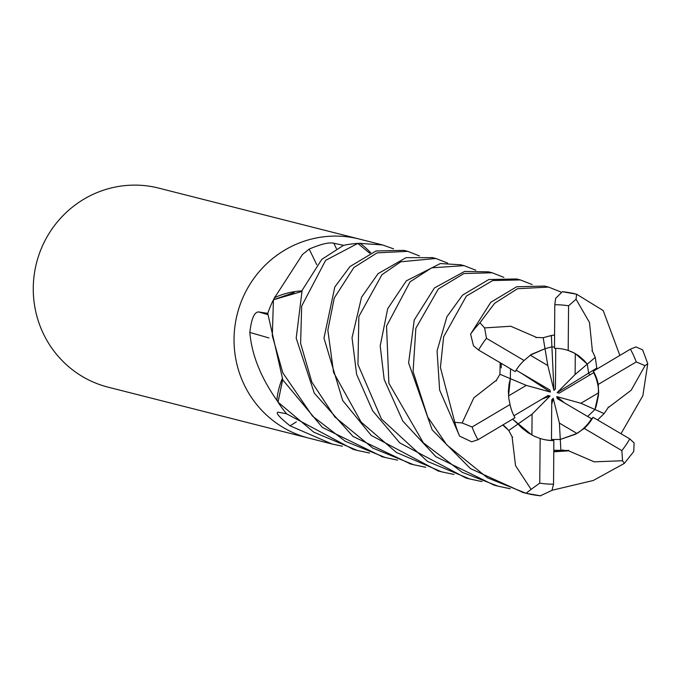 <?xml version="1.0" encoding="UTF-8"?>
<svg xmlns="http://www.w3.org/2000/svg" width="682" height="682" viewBox="0 0 682 682"><rect width="100%" height="100%" fill="white"/><g stroke="black" fill="none" stroke-linecap="round" stroke-linejoin="round"><path stroke-width="1.02" d="M301.7 291.538L273.627 299.705L294.138 292.518M282.698 379.704L278.068 401.945L282.553 379.976M560.28 439.447L559.402 423.096L576.981 433.471L560.28 439.447L551.474 439.498L560.289 439.447L575.71 434.17L584.261 428.424A46.214 45.012 104.2 0 0 593.05 417.307L591.533 418.765L557.305 398.655L556.768 396.583L580.919 403.258L594.943 409.498L587.637 416.472L594.943 409.498L596.239 406.012L598.506 395.219L598.284 384.392A46.214 45.012 104.2 0 0 593.366 371.17L593.664 372.653L559.163 393.156L557.134 392.627L588.617 373.131L589.708 374.998L588.617 373.131L587.304 364.128L588.617 373.131L596.801 368.067L595.275 357.359L592.147 350.616M542.514 439.182A46.214 45.012 104.2 0 0 551.474 440.427L551.747 399.814L553.23 398.279L551.721 404.443M531.909 435.039L512.608 419.157L517.988 424.025L532.088 414.162L531.909 435.039M508.533 395.892L510.349 378.655L510.528 368.817L510.349 378.655L526.291 385.381L508.533 395.892M530.229 355.169L545.012 348.707L551.909 346.814L554.492 347.155L551.909 346.814L545.012 348.707L547.808 365.543L530.229 355.169M359.968 239.212A102.692 100.015 104.2 0 0 359.482 239.092L158.71 188.113A102.692 100.015 104.2 0 0 84.125 199.042A102.692 100.015 104.2 0 0 34.1 302.203A102.692 100.015 104.2 0 0 108.165 387.18L308.946 438.151A102.692 100.015 104.2 0 0 309.432 438.279M284.897 250.013A102.692 100.015 104.2 0 0 234.881 353.174A102.692 100.015 104.2 0 0 308.946 438.151A102.692 100.015 104.2 0 1 234.881 353.174A102.692 100.015 104.2 0 1 284.897 250.021A102.692 100.015 104.2 0 1 359.482 239.092A102.692 100.015 104.2 0 0 284.897 250.013M342.355 446.216L332.006 444.008L290.055 425.832C279.066 417.017 275.153 412.474 278.307 412.209L286.636 413.812A102.692 100.015 104.2 0 1 277.25 400.863L276.193 399.354C260.473 376.686 251.684 354.384 249.834 332.458C251.402 318.758 254.326 311.921 258.614 311.938L267.779 313.37A102.692 100.015 104.2 0 1 274.147 298.426L302.484 254.48L309.185 249.101C321.017 244.037 329.236 242.093 333.83 243.252L343.558 245.332A102.692 100.015 104.2 0 1 359.312 243.346L382.542 244.94L393.548 248.853M277.634 412.269L278.307 412.209M370.718 252.809A75.293 73.332 104.2 0 0 360.582 243.679A1703.738 60.937 116.1 0 0 360.829 243.244M360.582 243.679A13.887 13.521 -75.8 0 1 359.312 243.346M316.746 264.701A1736.525 177.985 58.3 0 0 309.185 249.101M301.93 290.899A75.293 73.332 104.2 0 0 275.076 297.463A1703.738 174.626 58.3 0 0 274.786 296.858M275.076 297.463A13.887 13.521 -75.8 0 1 274.147 298.426M425.721 467.289L413.548 464.706L372.824 448.117L334.726 416.838L311.827 382.091L300.617 343.336L301.674 306.09L325.612 260.353L357.803 243.431L369.721 253.218M268.972 337.965A1736.525 549.718 0.3 0 0 249.834 332.458M282.203 378.757A75.293 73.332 104.2 0 0 276.901 399.567A1703.738 539.343 0.3 0 0 276.193 399.354M276.901 399.567A13.887 13.521 -75.8 0 1 277.25 400.863M296.355 421.885A1736.525 805.578 -62.4 0 0 290.055 425.832M556.768 396.583L564.346 402.789M575.301 353.6L587.304 364.128L575.122 374.478L575.301 353.6A46.214 45.012 104.2 0 0 565.259 349.602M580.919 403.258L598.677 392.747A46.214 45.012 104.2 0 0 593.664 372.653M598.677 392.747L594.943 409.498L604.116 413.582L608.48 407.171M576.981 433.471A46.214 45.012 104.2 0 0 591.533 418.765M553.23 398.279L559.402 423.096M513.921 415.764L548.047 395.483L550.067 396.012L542.054 399.047M550.067 396.012L532.088 414.162M516.146 370.156L549.897 389.985L550.442 392.056L520.869 372.926M550.442 392.056L526.291 385.381M555.736 348.332L555.455 388.825L553.972 390.36L551.371 335.493L543.187 337.701L535.941 337.428M553.972 390.36L547.808 365.543M557.134 392.627L575.122 374.478M543.179 337.701L545.012 348.707L531.321 354.427L524.074 360.497L486.488 338.323L484.612 327.897L479.932 322.765L494.646 303.277L517.493 288.725L548.558 287.088L560.732 291.939M595.275 357.359L587.304 364.128L583.877 360.207L578.66 355.757L574.355 353.071L568.183 350.437A46.214 45.012 104.2 0 0 565.54 349.67A46.214 45.012 104.2 0 0 554.483 348.323L554.781 304.752L555.634 298.375L562.326 291.7L576.58 294.206L603.212 310.583L619.853 355.433M573.289 293.371L572.761 293.234M591.908 350.829L592.351 350.42L589.47 322.433L576.051 299.245L576.58 294.206M407.785 251.351L403.846 250.354L376.038 250.976L350.002 266.551L334.819 286.969L323.976 338.127L342.679 400.513L371.238 435.44L438.202 470.972M453.965 474.459L441.638 471.842L396.438 452.473L361.136 422.081L333.583 372.457L327.837 330.173L334.265 297.991L353.89 267.532L377.12 252.843L407.759 251.351L419.439 255.921M608.191 407.06L608.728 407.265L631.165 390.249L645.027 365.663L647.755 363.711L642.845 395.722L620.987 433.726M432.576 257.651L406.088 257.651L378.05 273.661L361.537 297.267L352.031 337.743L356.635 374.409L372.67 410.82L399.848 442.95L465.977 478.022L469.753 478.977M481.986 481.577L469.745 478.977L427.478 461.407L381.443 419.029L357.956 364.486L358.86 316.465L381.98 274.658L400.769 261.803L435.807 258.469L447.648 263.09M544.551 286.073L516.666 286.764L490.784 302.288L470.597 334.103L473.504 345.8L478.559 350.037L515.285 371.613A46.214 45.012 104.2 0 1 524.074 360.497M357.803 243.431A102.684 100.015 104.2 0 0 343.498 245.35L321.776 259.373L302.135 290.344L296.193 338.161L314.283 393.156L352.986 436.429L410.538 463.948M568.575 450.214L568.635 450.819L594.218 461.833L622.547 460.734L624.337 463.41L593.306 480.478L552.028 490.273M460.708 264.787L440.333 263.55L406.336 280.848L387.691 308.724L380.198 345.91L384.188 379.499L402.866 421.144L435.909 456.693L494.186 485.183M510.307 488.772L498.013 486.155L462.234 472.319L423.352 442.823L388.868 383.233L386.549 326.107L410.104 281.802L431.672 267.838L464.084 265.648L475.814 270.225M397.58 460.145L385.27 457.528L345.365 441.322L312.501 416.131L282.817 372.849L272.306 335.74L273.439 299.807A102.684 100.015 104.2 0 0 267.762 313.43L282.834 379.951L322.347 427.418L382.713 456.88M520.289 279.918L516.53 278.964L488.798 279.535L462.558 295.118L446.898 316.738L437.068 350.932L439.634 390.053L459.617 436.148L471.671 441.8L477.946 439.754L514.97 417.751A46.214 45.012 104.2 0 1 510.051 404.528L472.08 426.992L462.14 422.959L454.792 422.329L440.419 367.547L443.632 336.823L466.377 296.09L492.643 280.566L520.289 279.918L532.173 284.539M369.533 453.027L357.257 450.418L313.746 432.166L278.051 402.158A102.684 100.015 104.2 0 0 286.679 413.863L353.327 449.421M488.508 271.845L464.544 271.445L434.408 287.975L414.247 319.986L408.612 362.943L432.175 429.882L470.461 468.611L523.29 492.575M512.676 437.136L512.165 437.537L515.541 465.644L531.108 489.378L526.035 493.274L487.494 477.835L446.846 444.971L427.742 417.086L413.087 371.562L415.858 328.255L438.347 288.972L463.931 273.525L492.182 272.783L503.879 277.361M278.051 402.158L282.672 379.652M273.439 299.807L294.206 292.501M643.075 351.341L642.64 349.849L635.931 346.942L630.39 349.175L593.366 371.17M597.389 368.783L596.801 368.067M496.394 380.914L495.788 380.692L473.845 397.836L462.14 422.959M510.051 404.528L508.883 398.961L508.371 391.468L509.062 384.051L510.349 378.655L499.932 374.256L496.07 380.795M500.179 362.739L499.923 374.256M568.635 450.828L553.775 451.808M540.826 495.848L526.214 493.316A102.692 100.015 104.2 0 0 540.366 495.788L551.977 490.367L553.554 484.177L553.852 440.598L551.474 440.427M553.784 450.231L568.6 450.538L553.775 451.51M597.568 419.967L604.124 413.582M624.337 463.41L633.749 451.518L634.107 442.942L629.767 438.884L593.05 417.307M502.779 424.997L508.772 430.478L512.404 437.35M554.577 335.015L551.371 335.493M536.018 337.76L535.882 337.13L510.792 326.252L484.612 327.897M598.284 384.392L636.255 361.929L645.019 365.663M584.261 428.424L621.848 450.606L622.547 460.734M508.772 430.478L517.988 424.025L521.969 428.091L528.004 432.746L534.739 436.429L540.144 438.492L539.76 483.137L531.108 489.378M568.183 350.437L568.575 305.792L576.051 299.245M560.86 450.137L560.289 439.447M540.144 438.492A46.214 45.012 104.2 0 0 542.795 439.251A46.214 45.012 104.2 0 0 553.852 440.598M336.431 248.64A1734.036 177.729 58.3 0 0 333.83 243.252M267.702 314.581A1734.036 548.933 0.3 0 0 258.614 311.938M576.486 294.181A102.692 100.015 104.2 0 0 562.326 291.7M479.932 322.765A102.692 100.015 104.2 0 0 470.597 334.103M454.792 422.329A102.692 100.015 104.2 0 0 459.617 436.148M636.255 361.929A89.854 87.518 104.2 0 0 630.39 349.175M621.848 450.606A89.854 87.518 104.2 0 0 629.767 438.884M539.76 483.137A89.854 87.518 104.2 0 0 553.554 484.177M568.575 305.792A89.854 87.518 104.2 0 0 554.781 304.752M486.488 338.323A89.854 87.518 104.2 0 0 478.559 350.037M472.08 426.992A89.854 87.518 104.2 0 0 477.946 439.754M332.006 444.008L308.946 438.151M382.542 244.94L359.482 239.092M437.708 470.844L441.646 471.842M544.611 286.09L548.558 287.088M409.677 463.726L413.548 464.706M494.075 485.149L498.013 486.155M381.426 456.556L385.27 457.528M353.302 449.412L357.249 450.41M522.199 492.293L526.035 493.274M501.236 367.922L501.313 363.404M563.144 449.95L562.3 450.001M507.067 428.518L503.052 424.835M547.194 336.593L551.943 335.476M642.64 349.849L647.755 363.711M488.244 271.777L492.182 272.774M460.214 264.667L464.084 265.648M431.962 257.489L435.815 258.469"/></g></svg>
